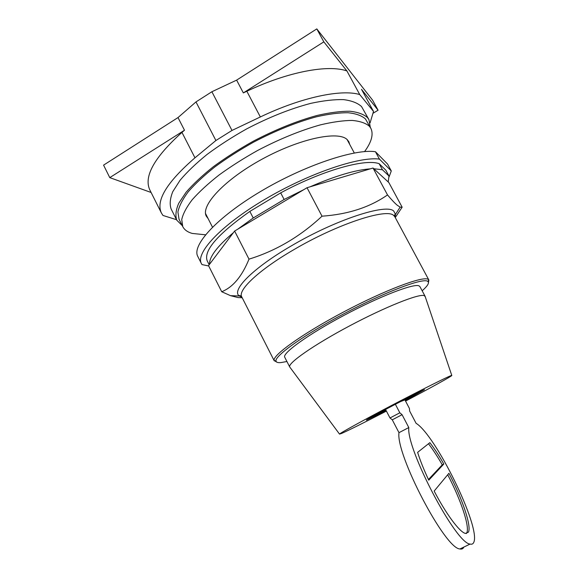 <?xml version="1.0" encoding="UTF-8"?>
<svg xmlns="http://www.w3.org/2000/svg" width="578" height="578" viewBox="0 0 578 578"><rect width="100%" height="100%" fill="white"/><g stroke="black" fill="none" stroke-linecap="round" stroke-linejoin="round"><path stroke-width="0.87" d="M346.908 70.942C328.29 64.36 288.147 71.621 246.842 91.252L243.338 92.906L323.825 41.854L346.908 70.942L359.733 94.568C341.598 88.983 301.759 97.126 260.346 116.958L246.842 91.252M243.338 92.906L236.626 80.125L316.802 28.9L323.825 41.854M359.733 94.568L373.511 111.417L361.51 89.352L378.077 110.217L373.323 113.107M236.626 80.125L211.88 91.743L195.978 101.923L178.002 117.58L184.49 130.231L181.962 132.398C154.261 157.397 143.554 176.586 149.839 189.96L161.414 213.022C155.641 200.653 166.818 182.251 194.967 157.816L215.905 140.512L231.995 130.44L260.346 116.958M178.002 117.58L103.57 165.135L109.769 177.627L184.49 130.231M378.077 110.217L372.579 100.124L316.802 28.9M151.104 192.481L109.769 177.627M211.88 91.743L231.995 130.44M195.978 101.923L215.905 140.512M373.511 111.417L370.101 122.818M161.414 213.022L162.982 215.464L176.521 219.698M182.265 225.644L176.767 220.175L171.139 208.998C169.499 204.28 170.04 198.5 172.779 191.665L180.061 180.278C187.048 171.984 196.05 163.364 207.09 154.42C219.113 145.483 232.298 136.986 246.647 128.908C269.102 117.189 290.503 108.671 310.848 103.346C323.449 100.63 334.366 99.387 343.599 99.626C351.67 100.673 357.652 102.985 361.532 106.554L368.966 119.689L370.288 127.283M176.767 220.175C175.213 215.623 175.857 210.024 178.689 203.355L186.116 192.207C193.189 184.05 202.278 175.539 213.39 166.681C225.485 157.823 238.721 149.355 253.113 141.285C275.612 129.544 297.005 120.918 317.293 115.412C329.85 112.558 340.709 111.164 349.863 111.236C357.861 112.118 363.757 114.249 367.543 117.645L368.966 119.689M208.102 218.563L206.36 216.266C200.284 205.847 224.351 179.686 262.145 159.131C299.866 138.474 338.549 130.534 347.248 139.681L348.859 141.769L349.733 144.471M205.493 234.805L192.192 233.425C187.568 232.103 184.425 229.834 182.756 226.619L179.021 219.214L177.908 211.996C179.108 206.165 182.525 199.468 188.153 191.889C195.061 183.927 203.933 175.625 214.77 166.984C226.562 158.336 239.48 150.07 253.511 142.188C275.453 130.722 296.341 122.283 316.173 116.872C328.449 114.068 339.076 112.681 348.057 112.732C355.904 113.563 361.698 115.629 365.433 118.924L370.838 128.294C373.684 134.248 371.589 142.015 364.566 151.602M182.756 226.619L181.73 219.568C182.995 213.86 186.47 207.264 192.163 199.786C199.128 191.91 208.058 183.681 218.939 175.098C230.781 166.493 243.728 158.256 257.788 150.381C279.759 138.893 300.647 130.39 320.436 124.862C332.69 121.965 343.274 120.484 352.204 120.426C360 121.149 365.737 123.1 369.414 126.271L370.838 128.294M428.493 443.738C432.893 449.474 437.488 456.497 442.264 464.813L428.45 479.523M447.697 474.748C460.666 499.37 469.993 526.746 466.764 532.945L466.381 533.559M443.825 464.018C438.969 455.558 434.309 448.434 429.859 442.654L417.619 452.364C420.199 460.579 423.912 469.849 428.76 480.181L443.825 464.018L442.264 464.813M468.455 532.121L465.449 533.429C459.727 532.28 446.1 514.08 434.165 491.062L448.911 473.288C462.06 498.084 471.662 525.901 468.455 532.121M402.071 414.686L392.281 419.816L398.979 432.669L408.805 427.561L402.071 414.686L399.832 412.8L395.366 404.26M385.548 409.441L389.991 417.973L399.832 412.8M389.991 417.973L392.281 419.816M408.805 427.561C406.153 448.803 455.789 543.667 470.08 544.071C471.865 544.534 473.1 543.949 473.794 542.316C480.968 527.201 435.501 434.887 416.088 423.313L409.665 411.066L409.397 408.415L404.925 399.882L400.381 401.652M463.874 547.099C463.108 548.768 461.8 549.389 459.944 548.963C444.988 548.898 395.634 454.229 398.979 432.669M370.303 417.742L385.829 409.983M404.968 399.976L420.77 391.364M386.14 410.582L366.459 420.141C364.097 420.473 420.437 390.894 424.505 389.673L405.286 400.576M405.554 401.089C431.282 387.535 452.95 375.57 451.779 375.425L451.281 375.534C447.95 376.56 421.34 389.854 392.014 405.229C362.666 420.611 339.496 433.413 339.532 434.107L341.692 433.406C349.387 429.974 364.292 422.532 386.407 411.095M290.004 367.355L289.708 366.958C287.49 363.345 313.753 344.9 349.647 325.862C385.504 306.795 419.151 293.465 424.216 295.618L425.206 296.644M289.737 367.016L284.744 357.233C282.064 353.346 307.937 334.546 343.845 315.451C379.717 296.312 413.689 283.278 418.978 285.843L419.903 286.572L425.09 296.254M286.926 361.51L280.85 362.594C277.917 362.839 276.306 362.348 276.017 361.12C274.239 356.156 304.136 334.77 344.488 313.457C384.818 292.107 421.969 278.09 427.402 281.161L428.081 281.616C429.31 283.169 427.33 286.226 422.164 290.792M276.631 362.038L274.138 360.513C272.231 355.448 302.561 333.643 343.643 311.954C384.688 290.214 422.482 276.031 427.973 279.246L428.869 280.027L428.471 282.635M242.196 297.735L238.028 297.576L230.521 295.661L221.714 291.731C232.905 287.252 242.001 276.392 249.002 259.146C275.858 250.881 300.199 236.561 322.018 216.186C348.035 214.359 369.869 207.271 387.513 194.923C391.805 200.024 395.063 203.47 397.274 205.255L400.135 207.126L402.151 207.191L395.251 217.545M402.151 207.191L388.835 182.532L373.027 168.032L307.026 187.727L234.617 231.048L249.002 259.146M234.617 231.048L208.521 265.613L221.714 291.731M373.027 168.032L387.513 194.923M307.026 187.727L322.018 216.186M209.576 264.211C209.178 256.964 217.118 246.452 233.389 232.674M388.987 176.015L382.448 169.766L379.168 163.704L385.822 170.163L388.987 176.015L388.206 181.947M373.778 168.725L382.448 169.766M310.054 186.824C335.168 175.943 355.246 169.954 370.296 168.848M284.13 199.482L253.229 217.985L249.848 211.418L280.684 192.879L284.13 199.482L303.804 189.656M237.717 229.199L253.229 217.985M209.171 264.753L207.264 260.989C203.261 250.903 217.451 234.379 249.848 211.418M280.684 192.879C322.445 170.308 365.303 158.408 379.168 163.704M379.428 159.095L375.44 151.718L387.542 164.029L391.284 170.944L379.428 159.095C359.119 156.306 308.211 173.537 264.399 199.641C220.493 225.695 195.4 253.099 201.404 263.59L201.997 264.579L208.701 265.981M391.284 170.944L389.088 176.882M201.404 263.59L197.777 256.401C191.593 245.549 216.461 217.783 260.266 191.679C303.977 165.532 354.964 148.568 375.44 151.718M194.967 157.816L181.962 132.398M274.254 360.86L241.749 296.861C237.507 290.315 258.641 270.099 293.53 249.855C337.003 224.141 386.725 207.943 393.64 215.435L394.861 216.815C394.369 215.254 394.579 214.445 395.497 214.373L393.77 211.122C386.718 203.203 335.623 219.626 290.994 246.084C252.261 268.604 230.983 290.683 239.364 295.994L241.951 297.258M395.056 217.184L395.497 214.373L400.135 207.126M212.48 227.168L205.551 213.557M354.307 152.982L347.075 139.522M459.944 548.963L470.08 544.071M451.779 375.425L425.061 296.196M339.532 434.107L289.708 366.958M276.017 361.12L274.138 360.513M428.081 281.616L428.659 279.73M428.869 280.027L394.861 216.815M230.521 295.661L239.364 295.994C239.335 295.17 240.13 295.459 241.749 296.861"/></g></svg>
